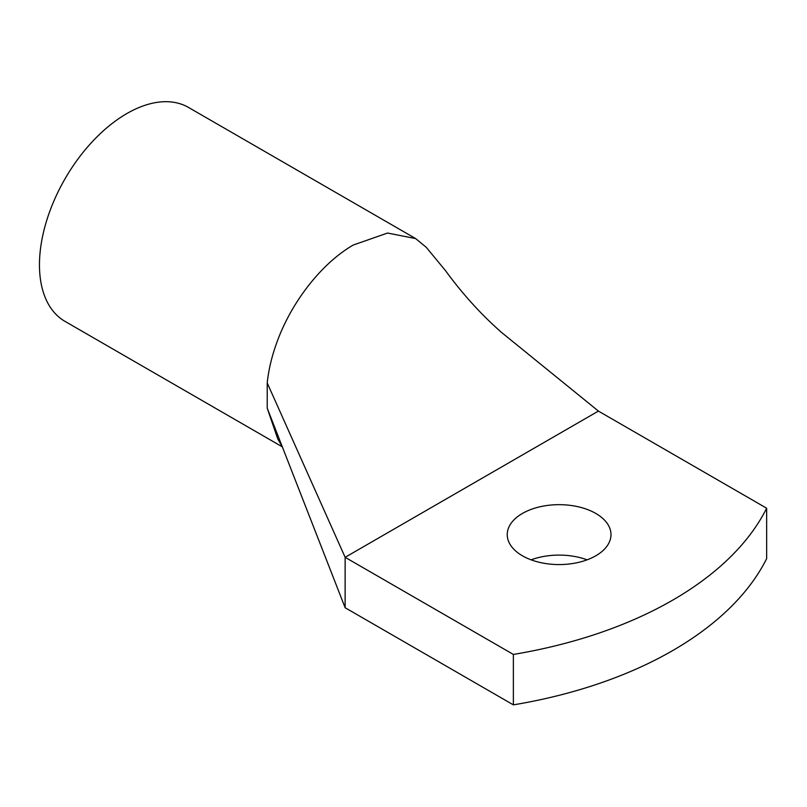 <?xml version="1.0" encoding="UTF-8"?>
<svg xmlns="http://www.w3.org/2000/svg" width="807" height="807" viewBox="0 0 807 807"><rect width="100%" height="100%" fill="white"/><g stroke="black" fill="none" stroke-linecap="round" stroke-linejoin="round"><path stroke-width="1.21" d="M513.373 704.864L345.134 607.732L345.134 557.314L513.373 654.437A370.534 213.926 0 0 0 766.65 508.218L766.65 558.636A370.534 213.926 0 0 1 513.373 704.864L513.373 654.437M598.411 411.086L345.134 557.314L267.218 382.952C268.62 369.505 271.959 355.665 277.225 341.432C291.892 301.273 322.154 262.9 353.284 245.025L387.572 233.041L415.625 238.569L426.217 247.275L445.504 270.658C462.431 293.859 481.103 314.448 501.51 332.413L598.411 411.086L766.65 508.218M522.432 555.801A51.88 29.95 0 0 0 578.962 562.287A51.88 29.95 0 0 0 610.99 534.617A51.88 29.95 0 0 0 595.798 513.444A51.88 29.95 0 0 0 539.258 506.947A51.88 29.95 0 0 0 507.24 534.617A51.88 29.95 0 0 0 522.432 555.801M587.113 559.836A51.88 29.95 0 0 0 531.107 559.836M345.134 607.732L267.218 408.171L277.779 438.968L282.268 446.695M267.218 382.952L267.218 408.171M282.319 446.846L65.044 321.398A123.511 71.309 -60 0 1 50.155 210.334A123.511 71.309 -60 0 1 188.556 107.472L415.625 238.569"/></g></svg>
